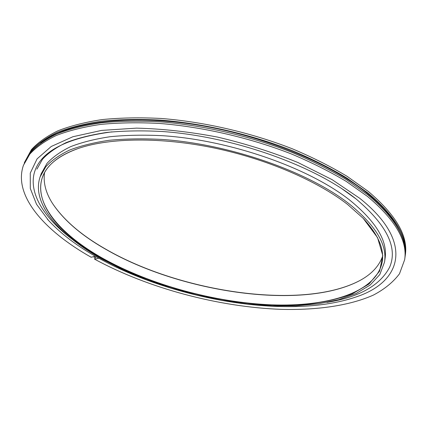<?xml version="1.0" encoding="UTF-8"?>
<svg xmlns="http://www.w3.org/2000/svg" width="427" height="427" viewBox="0 0 427 427"><rect width="100%" height="100%" fill="white"/><g stroke="black" fill="none" stroke-linecap="round" stroke-linejoin="round"><path stroke-width="0.64" d="M326.911 302.385C359.224 297.208 380.147 285.439 389.686 267.083C397.953 247.665 386.782 224.976 356.166 199.019L341.968 188.793M111.949 131.868C64.712 138.167 38.676 152.466 33.845 174.76C29.703 195.726 45.7 219.168 72.291 239.376M52.489 203.391C63.655 220.054 81.36 235.282 105.602 249.08C181.326 292.922 304.899 310.989 361.21 279.797M382.587 256.296C379.16 265.845 371.997 273.702 361.087 279.866C304.947 311.107 181.368 293.066 105.682 249.251C81.408 235.437 63.703 220.193 52.564 203.519C45.79 192.972 43.116 182.681 44.541 172.636M102.726 258.666C40.592 225.264 12.196 170.885 79.395 148.094C110.513 137.766 161.059 136.998 213.836 147.929C266.597 158.924 317.272 180.851 347.637 204.485L363.201 218.33L377.553 237.652L382.789 255.522L379.587 271.15L368.997 284.03L352.264 293.909C338.536 299.007 322.876 302.524 305.289 304.467C241.949 309.399 160.456 290.755 102.726 258.666M79.545 148.041C58.873 155.289 46.458 165.153 42.3 177.637C33.397 203.892 61.307 235.154 102.928 258.426C150.63 284.985 214.653 302.444 271.46 304.835C327.744 307.002 376.518 292.655 382.234 261.762C384.38 248.781 377.996 234.263 363.089 218.213M384.519 262.151L385.037 258.73C387.908 241.303 376.256 221.859 350.081 200.391C309.468 168.083 230.826 140.221 162.981 135.727C144.059 134.777 126.504 135.103 110.305 136.693C95.109 138.967 81.877 142.287 70.604 146.664C60.549 151.548 52.654 157.157 46.917 163.488L41.238 173.65L40.101 176.917C31.027 203.594 59.46 235.32 101.695 258.895L123.232 269.869L146.472 279.626L170.949 288.028L196.207 294.956L221.816 300.298L247.334 303.955L272.303 305.817L296.237 305.785L318.595 303.762L338.803 299.669L356.203 293.44L370.113 285.071L379.79 274.598L384.519 262.151C387.374 244.836 375.68 225.483 349.435 204.085C308.71 171.884 229.875 144.022 161.918 139.432C142.965 138.455 125.383 138.743 109.168 140.296C93.956 142.527 80.708 145.804 69.43 150.139C59.38 154.974 51.486 160.536 45.758 166.824L40.101 176.917M96.102 256.691L95.44 257.796L94.959 257.903L94.58 259.157L98.808 258.212M48.651 220.588L36.508 204.25L30.306 188.462L30.269 173.111L37.09 158.865L51.261 146.472L72.9 136.731L101.631 130.4L136.475 128.137C162.26 128.762 189.262 131.74 217.492 137.078C245.685 143.718 272.517 152.204 297.982 162.538L332.078 179.634L359.651 198.24C414.318 241.719 401.77 281.377 357.41 296.493L356.241 296.914M95.36 256.269L91.132 257.23C44.782 231.135 12.874 195.614 23.432 165.34L29.826 154.11C36.242 147.107 45.059 140.889 56.279 135.471C68.864 130.609 83.649 126.926 100.644 124.412C118.765 122.661 138.417 122.341 159.602 123.451C202.852 126.894 250.099 137.814 291.492 153.992C311.598 162.463 329.841 171.595 346.222 181.39L367.54 196.468C395.274 219.809 407.646 240.881 404.663 259.685L399.491 273.776C393.23 282.114 384.54 289.212 373.428 295.068C349.548 305.721 317.026 310.232 281.409 309.367C218.619 307.066 148.244 288.31 94.58 259.157M23.432 165.34L30.354 152.636C36.775 145.607 45.593 139.373 56.812 133.929C69.393 129.045 84.178 125.341 101.162 122.811C119.272 121.038 138.914 120.708 160.082 121.802C203.3 125.218 250.5 136.122 291.849 152.306C311.934 160.776 330.156 169.919 346.521 179.724L367.812 194.819C395.514 218.197 407.865 239.312 404.876 258.17L404.663 259.685M24.222 163.162L30.893 151.126C37.32 144.075 46.143 137.814 57.362 132.349C69.943 127.443 84.717 123.718 101.695 121.167C119.795 119.379 139.421 119.026 160.573 120.11C203.759 123.494 250.911 134.388 292.217 150.576C312.276 159.052 330.482 168.195 346.825 178.011L368.095 193.127C395.76 216.542 408.095 237.7 405.095 256.611L404.977 257.39M24.478 162.42L31.422 149.658C37.854 142.581 46.676 136.298 57.896 130.811C70.471 125.89 85.245 122.138 102.213 119.571C120.302 117.767 139.917 117.393 161.054 118.46C204.202 121.823 251.311 132.701 292.57 148.895C312.612 157.376 330.797 166.525 347.124 176.351L368.368 191.488C396 214.936 408.313 236.136 405.308 255.1L405.095 256.611M40.602 143.013C65.523 123.318 122.666 114.142 190.794 124.006C258.863 133.864 329.003 162.239 367.209 193.33C383.414 206.588 394.308 219.457 399.885 231.925M358.867 295.948C292.511 320.586 174.061 300.528 97.388 257.417C76.689 245.872 60.01 233.11 47.354 219.147M36.919 169.151L42.444 159.335C48.075 153.122 55.996 147.539 66.201 142.591C77.719 138.129 91.346 134.735 107.076 132.402C123.878 130.774 142.127 130.465 161.822 131.479C232.501 136.224 314.534 165.548 356.065 198.945M95.402 257.807L93.428 256.707"/></g></svg>
